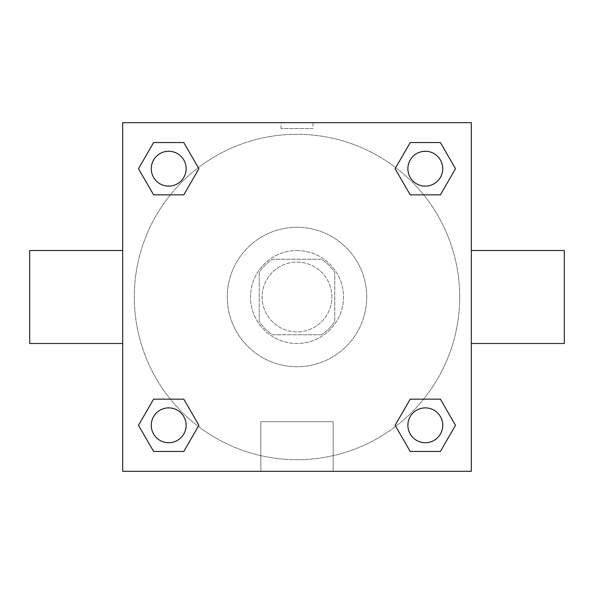 <?xml version="1.0" encoding="UTF-8"?>
<svg xmlns="http://www.w3.org/2000/svg" width="594" height="594" viewBox="0 0 594 594"><rect width="100%" height="100%" fill="white"/><g stroke="black" fill="none" stroke-linecap="round" stroke-linejoin="round"><path stroke-width="0.45" stroke-dasharray="2.97 2.23" d="M331.868 297A34.868 34.868 0 0 0 279.566 266.803A34.868 34.868 0 0 0 279.566 327.197A34.868 34.868 0 0 0 331.868 297A34.868 34.868 0 0 0 279.566 266.803A34.868 34.868 0 0 0 279.566 327.197A34.868 34.868 0 0 0 331.868 297M321.458 334.771L272.542 334.771A45.003 45.003 0 0 1 259.229 321.458L259.229 272.542A45.003 45.003 0 0 1 272.542 259.229L321.458 259.229A45.003 45.003 0 0 1 334.771 272.542L334.771 321.458A45.003 45.003 0 0 1 321.458 334.771L272.542 334.771A45.003 45.003 0 0 1 259.229 321.458L259.229 272.542A45.003 45.003 0 0 1 272.542 259.229L321.458 259.229A45.003 45.003 0 0 1 334.771 272.542L334.771 321.458A45.003 45.003 0 0 1 321.458 334.771M297 250.512A46.488 46.488 0 0 1 337.258 320.24A46.488 46.488 0 0 1 256.742 320.24A46.488 46.488 0 0 1 297 250.512A46.488 46.488 0 0 0 250.512 297A46.488 46.488 0 0 0 297 343.488A46.488 46.488 0 0 0 343.488 297A46.488 46.488 0 0 0 297 250.512M366.728 297A69.728 69.728 0 0 0 262.132 236.612A69.728 69.728 0 0 0 262.132 357.388A69.728 69.728 0 0 0 366.728 297A69.728 69.728 0 0 0 262.132 236.612A69.728 69.728 0 0 0 262.132 357.388A69.728 69.728 0 0 0 366.728 297M170.359 194.847L153.601 194.847L170.359 194.847L153.601 194.847L138.499 168.696L153.601 142.545L183.791 142.545L198.893 168.696L183.791 194.847M183.791 399.153L198.893 425.304L183.791 399.153L198.893 425.304L183.791 399.153L198.893 425.304L183.791 451.455L153.601 451.455L138.499 425.304L153.601 399.153L170.359 399.153M122.676 471.324L122.676 122.676L471.324 122.676L471.324 471.324L122.676 471.324L122.676 122.676L471.324 122.676L471.324 471.324L122.676 471.324L122.676 122.676L471.324 122.676L471.324 471.324L122.676 471.324M410.209 194.847L395.107 168.696L410.209 194.847L395.107 168.696L410.209 194.847L395.107 168.696L410.209 142.545L440.399 142.545L455.501 168.696L440.399 194.847L423.641 194.847M423.641 399.153L440.399 399.153L423.641 399.153L440.399 399.153L455.501 425.304L440.399 451.455L410.209 451.455L395.107 425.304L410.209 399.153M312.979 122.683L281.021 122.683L312.979 122.676L281.021 122.676L312.979 122.676L281.021 122.676L312.979 122.676L312.979 128.534L281.021 128.534L312.979 128.534M459.704 297A162.704 162.704 0 0 0 215.644 156.096A162.704 162.704 0 0 0 215.644 437.904A162.704 162.704 0 0 0 459.704 297A162.704 162.704 0 0 0 215.644 156.096A162.704 162.704 0 0 0 215.644 437.904A162.704 162.704 0 0 0 459.704 297M186.13 425.304A17.434 17.434 0 0 0 159.979 410.209A17.434 17.434 0 0 0 159.979 440.399A17.434 17.434 0 0 0 186.13 425.304A17.434 17.434 0 0 0 159.979 410.209A17.434 17.434 0 0 0 159.979 440.399A17.434 17.434 0 0 0 186.13 425.304A17.434 17.434 0 0 0 159.979 410.209A17.434 17.434 0 0 0 159.979 440.399A17.434 17.434 0 0 0 186.13 425.304A17.434 17.434 0 0 0 159.979 410.209A17.434 17.434 0 0 0 159.979 440.399A17.434 17.434 0 0 0 186.13 425.304A17.434 17.434 0 0 0 159.979 410.209A17.434 17.434 0 0 0 159.979 440.399A17.434 17.434 0 0 0 186.13 425.304M186.13 168.696A17.434 17.434 0 0 0 159.979 153.601A17.434 17.434 0 0 0 159.979 183.791A17.434 17.434 0 0 0 186.13 168.696A17.434 17.434 0 0 0 159.979 153.601A17.434 17.434 0 0 0 159.979 183.791A17.434 17.434 0 0 0 186.13 168.696A17.434 17.434 0 0 0 159.979 153.601A17.434 17.434 0 0 0 159.979 183.791A17.434 17.434 0 0 0 186.13 168.696A17.434 17.434 0 0 0 159.979 153.601A17.434 17.434 0 0 0 159.979 183.791A17.434 17.434 0 0 0 186.13 168.696A17.434 17.434 0 0 0 159.979 153.601A17.434 17.434 0 0 0 159.979 183.791A17.434 17.434 0 0 0 186.13 168.696M442.738 168.696A17.434 17.434 0 0 0 416.587 153.601A17.434 17.434 0 0 0 416.587 183.791A17.434 17.434 0 0 0 442.738 168.696A17.434 17.434 0 0 0 416.587 153.601A17.434 17.434 0 0 0 416.587 183.791A17.434 17.434 0 0 0 442.738 168.696A17.434 17.434 0 0 0 416.587 153.601A17.434 17.434 0 0 0 416.587 183.791A17.434 17.434 0 0 0 442.738 168.696A17.434 17.434 0 0 0 416.587 153.601A17.434 17.434 0 0 0 416.587 183.791A17.434 17.434 0 0 0 442.738 168.696A17.434 17.434 0 0 0 416.587 153.601A17.434 17.434 0 0 0 416.587 183.791A17.434 17.434 0 0 0 442.738 168.696M407.87 425.304A17.434 17.434 0 0 1 434.021 410.209A17.434 17.434 0 0 1 434.021 440.399A17.434 17.434 0 0 1 407.87 425.304A17.434 17.434 0 0 1 434.021 410.209A17.434 17.434 0 0 1 434.021 440.399A17.434 17.434 0 0 1 407.87 425.304M333.182 471.324L260.818 471.324L333.182 471.324L260.818 471.324L333.182 471.324L333.182 421.681L260.818 421.681L333.182 421.681L260.818 421.681L333.182 421.681L333.182 471.324M122.676 297L122.676 250.512L122.676 297M471.324 297L471.324 250.512L471.324 297M564.3 250.512L564.3 343.488M29.7 343.488L29.7 250.512M153.601 451.455L138.499 425.304L153.601 399.153L138.499 425.304L153.601 399.153L138.499 425.304L153.601 451.455L138.499 425.304L153.601 451.455L183.791 451.455L153.601 451.455M198.893 425.304L183.791 451.455L198.893 425.304M395.107 168.696L410.209 142.545L440.399 142.545L455.501 168.696L440.399 194.847L455.501 168.696L440.399 194.847L455.501 168.696L440.399 142.545L455.501 168.696L440.399 142.545L410.209 142.545L395.107 168.696M153.601 194.847L138.499 168.696L153.601 142.545L183.791 142.545L198.893 168.696L183.791 142.545L198.893 168.696L183.791 142.545L153.601 142.545L138.499 168.696L153.601 142.545L138.499 168.696L153.601 194.847M410.209 451.455L395.107 425.304L410.209 451.455L395.107 425.304L410.209 451.455L440.399 451.455L410.209 451.455M440.399 399.153L455.501 425.304L440.399 451.455L455.501 425.304L440.399 451.455L455.501 425.304L440.399 399.153M122.676 360.922L122.676 376.9L122.676 360.922M471.324 360.922L471.324 376.9L471.324 360.922M471.317 360.922L471.317 376.9L471.317 360.922M122.683 360.922L122.683 376.9L122.683 360.922M442.738 425.304A17.434 17.434 0 0 0 416.587 410.209A17.434 17.434 0 0 0 416.587 440.399A17.434 17.434 0 0 0 442.738 425.304A17.434 17.434 0 0 0 416.587 410.209A17.434 17.434 0 0 0 416.587 440.399A17.434 17.434 0 0 0 442.738 425.304A17.434 17.434 0 0 0 416.587 410.209A17.434 17.434 0 0 0 416.587 440.399A17.434 17.434 0 0 0 442.738 425.304M260.818 421.681L260.818 471.324L260.818 421.681M281.021 128.534L281.021 122.683"/><path stroke-width="0.89" d="M183.791 194.847L153.601 194.847L138.499 168.696L153.601 142.545L183.791 142.545L198.893 168.696L183.791 194.847L153.601 194.847L170.359 194.847M170.359 399.153L183.791 399.153L198.893 425.304L183.791 451.455L153.601 451.455L138.499 425.304L153.601 399.153L183.791 399.153M423.641 194.847L410.209 194.847L395.107 168.696L410.209 142.545L440.399 142.545L455.501 168.696L440.399 194.847L410.209 194.847M410.209 399.153L440.399 399.153L455.501 425.304L440.399 451.455L410.209 451.455L395.107 425.304L410.209 399.153L440.399 399.153L423.641 399.153M471.324 343.488L564.3 343.488L564.3 250.512L471.324 250.512M122.676 250.512L29.7 250.512L29.7 343.488L122.676 343.488M122.676 122.676L471.324 122.676L471.324 471.324L122.676 471.324L122.676 122.676M440.399 451.455L410.209 451.455L440.399 451.455M442.738 425.304A17.434 17.434 0 0 0 416.587 410.209A17.434 17.434 0 0 0 416.587 440.399A17.434 17.434 0 0 0 442.738 425.304M183.791 451.455L153.601 451.455L183.791 451.455M186.13 425.304A17.434 17.434 0 0 0 159.979 410.209A17.434 17.434 0 0 0 159.979 440.399A17.434 17.434 0 0 0 186.13 425.304M410.209 142.545L440.399 142.545L410.209 142.545M442.738 168.696A17.434 17.434 0 0 0 416.587 153.601A17.434 17.434 0 0 0 416.587 183.791A17.434 17.434 0 0 0 442.738 168.696M153.601 142.545L183.791 142.545L153.601 142.545M186.13 168.696A17.434 17.434 0 0 0 159.979 153.601A17.434 17.434 0 0 0 159.979 183.791A17.434 17.434 0 0 0 186.13 168.696"/></g></svg>
